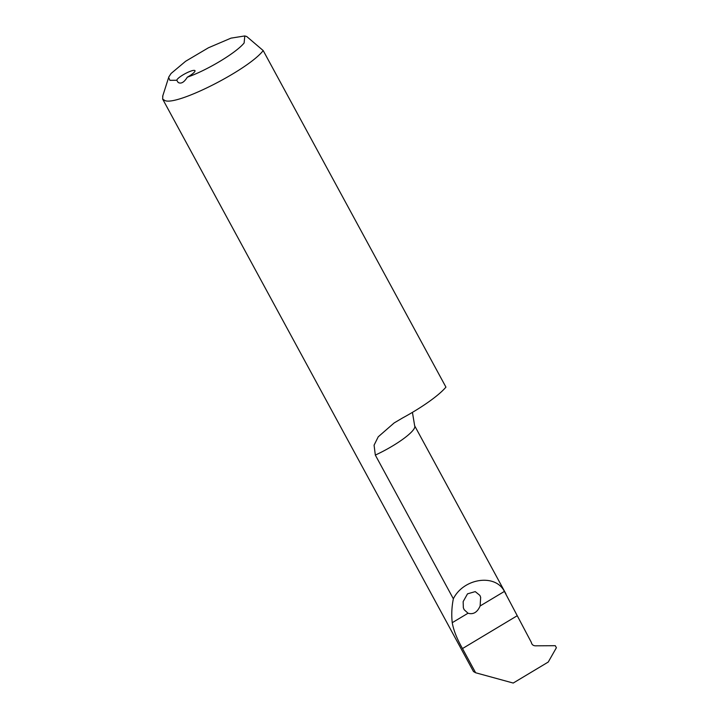 <?xml version="1.0" encoding="UTF-8"?>
<svg xmlns="http://www.w3.org/2000/svg" width="719" height="719" viewBox="0 0 719 719"><rect width="100%" height="100%" fill="white"/><g stroke="black" fill="none" stroke-linecap="round" stroke-linejoin="round"><path stroke-width="1.08" d="M244.127 42.96L244.793 35.95L231.015 38.134L208.438 47.778L185.628 61.268L171.068 73.482L168.588 77.328L169.918 80.348L176.784 80.258A10.327 2.058 151.5 0 1 184.549 74.003A10.327 2.058 151.5 0 1 194.57 70.408A10.327 2.058 151.5 0 1 194.984 70.678A10.327 2.058 151.5 0 1 187.282 77.203C207.324 70.219 236.506 52.559 244.127 42.96M244.784 35.977L246.707 36.498L263.199 50.573C248.801 69.464 177.287 105.9 164.984 100.606L162.656 99.069L162.827 95.744M468.033 613.226C473.309 614.745 477.344 612.327 480.121 605.973L480.669 597.336L479.879 595.386L475.25 591.611L467.521 593.84L463.153 601.605L463.342 607.735L464.141 609.685L468.033 613.226L452.242 622.69C451.361 614.88 451.73 606.908 453.347 598.774L375.327 455.082L374.078 445.169L378.239 436.801L394.129 422.952L402.595 417.946A58.994 11.765 151.5 0 0 445.942 387.128L263.199 50.573M187.291 77.221C184.091 82.388 181.035 84.132 178.132 82.433L176.784 80.258M162.647 99.069L473.488 671.555L475.627 672.759L462.488 648.556C456.942 638.832 453.527 630.212 452.242 622.69M453.347 598.774C463.692 578.058 495.49 573.474 504.405 591.413L531.341 642.391C531.781 644.521 533.103 645.662 535.278 645.815L555.293 645.698L556.389 647.729L548.246 662.046L513.213 683.05L475.627 672.759M412.427 412.373L414.665 425.792A36.867 7.352 151.5 0 1 375.327 455.082M480.121 605.973L504.405 591.413M462.488 648.556L516.952 615.895M162.647 96.31L168.372 78.344M505.987 593.984L414.665 425.792"/></g></svg>
